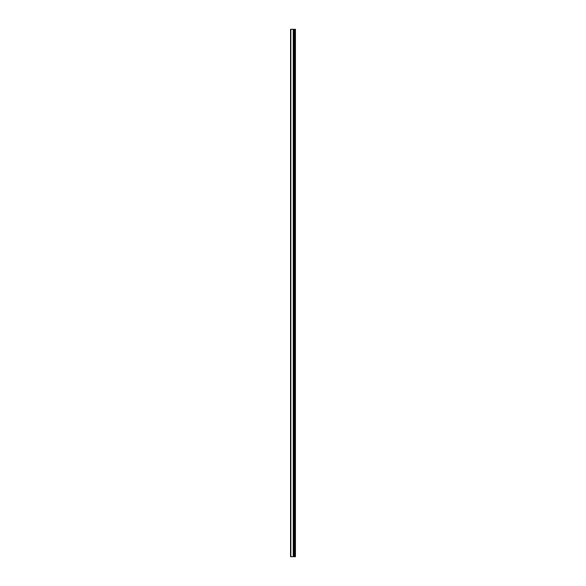 <?xml version="1.0" encoding="UTF-8"?>
<svg xmlns="http://www.w3.org/2000/svg" width="586" height="586" viewBox="0 0 586 586"><rect width="100%" height="100%" fill="white"/><g stroke="black" fill="none" stroke-linecap="round" stroke-linejoin="round"><path stroke-width="0.88" d="M290.546 556.7L293.286 556.7L293.286 29.3L290.546 29.3L290.546 556.7M293.286 556.7L295.454 556.7L295.454 29.3L293.286 29.3M295.095 556.7L295.095 29.3M294.187 556.7L294.187 29.3M293.601 556.7L293.601 29.3M290.854 556.7L290.854 29.3M294.59 556.7L294.59 29.3M294.502 556.7L294.502 29.3M294.238 556.7L294.238 29.3M293.549 556.7L293.549 29.3M293.198 556.7L293.198 29.3"/></g></svg>
